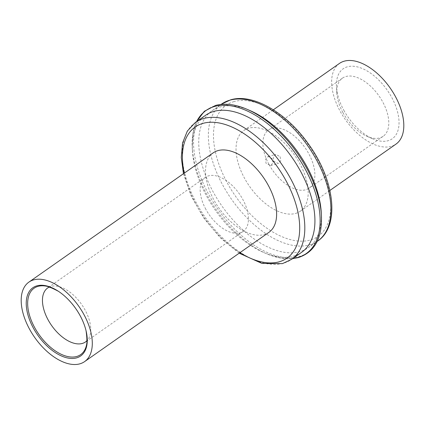 <?xml version="1.0" encoding="UTF-8"?>
<svg xmlns="http://www.w3.org/2000/svg" width="425" height="425" viewBox="0 0 425 425"><rect width="100%" height="100%" fill="white"/><g stroke="black" fill="none" stroke-linecap="round" stroke-linejoin="round"><path stroke-width="0.32" stroke-dasharray="2.12 1.59" d="M339.442 63.437A49.258 27.402 -125 0 0 342.614 115.451A49.258 27.402 -125 0 0 391.064 146.397A49.258 27.402 -125 0 0 396.01 144.091M343.83 110.293A42.739 23.773 -125 0 0 372.927 138.895A42.739 23.773 -125 0 0 397.147 132.685A42.739 23.773 -125 0 0 391.622 97.235A42.739 23.773 -125 0 0 356.022 66.597A42.739 23.773 -125 0 0 336.467 86.907A42.739 23.773 -125 0 0 343.83 110.293M295.455 213.451A49.258 27.402 -125 0 0 300.401 211.145A49.258 27.402 -125 0 0 297.224 159.131A49.258 27.402 -125 0 0 248.774 128.185A49.258 27.402 -125 0 0 243.833 130.491A49.258 27.402 -125 0 0 247.005 182.506A49.258 27.402 -125 0 0 295.455 213.451M272.42 158.817L268.09 156.49L265.588 159.125L266.013 163.312L270.571 165.575L272.999 162.956L272.42 158.817M321.236 212.282A83.667 46.543 55 0 1 308.082 247.786A83.667 46.543 55 0 1 299.683 251.696A83.667 46.543 55 0 1 217.387 199.139A83.667 46.543 55 0 1 212.001 110.787A83.667 46.543 55 0 1 220.4 106.877A83.667 46.543 55 0 1 249.863 110.511M301.676 252.28A83.667 46.543 55 0 1 293.277 256.19A83.667 46.543 55 0 1 263.813 252.556A83.667 46.543 55 0 1 192.435 150.785A83.667 46.543 55 0 1 205.594 115.281M213.196 152.857A48.535 26.998 -125 0 0 216.325 204.112A48.535 26.998 -125 0 0 264.063 234.595A48.535 26.998 -125 0 0 268.935 232.332M48.71 287.327A32.959 18.333 55 0 1 49.226 287.072A32.959 18.333 55 0 1 50.984 286.423A32.959 18.333 55 0 1 82.54 305.782A32.959 18.333 55 0 1 86.897 340.786A32.959 18.333 55 0 1 86.477 341.179M205.881 209.382A32.959 18.333 55 0 1 205.387 177.358A32.959 18.333 55 0 1 208.691 175.822A32.959 18.333 55 0 1 242.739 199.309A32.959 18.333 55 0 1 243.233 231.333A32.959 18.333 55 0 1 239.928 232.868A32.959 18.333 55 0 1 205.881 209.382M280.112 156.713L280.728 160.847L278.311 163.46L273.705 161.208L273.317 157.011L275.83 154.376L280.112 156.713M342.948 112.646A35.493 19.747 -125 0 0 367.115 136.398A35.493 19.747 -125 0 0 383.18 136.282A35.493 19.747 -125 0 0 382.643 101.798A35.493 19.747 -125 0 0 342.417 78.157A35.493 19.747 -125 0 0 336.834 93.224A35.493 19.747 -125 0 0 342.948 112.646M269.025 164.491A35.493 19.747 -125 0 0 309.251 188.126A35.493 19.747 -125 0 0 308.72 153.643A35.493 19.747 -125 0 0 268.488 130.007A35.493 19.747 -125 0 0 269.025 164.491M234.186 101.543A80.043 44.529 -125 0 0 227.359 183.048A80.043 44.529 -125 0 0 310.043 240.093A80.043 44.529 -125 0 0 316.869 158.589A80.043 44.529 -125 0 0 234.186 101.543M317.693 241.049A83.667 46.543 55 0 1 309.294 244.954A83.667 46.543 55 0 1 226.998 192.398A83.667 46.543 55 0 1 221.611 104.045M246.909 109.236A87.353 48.593 -125 0 0 216.144 105.448A87.353 48.593 -125 0 0 208.691 194.39A87.353 48.593 -125 0 0 298.924 256.642A87.353 48.593 -125 0 0 321.428 215.491M195.489 122.363A83.667 46.543 -125 0 0 200.882 210.715A83.667 46.543 -125 0 0 283.172 263.277A83.667 46.543 -125 0 0 291.571 259.367M196.669 121.539A87.353 48.593 -125 0 0 192.249 147.571A87.353 48.593 -125 0 0 266.767 253.826A87.353 48.593 -125 0 0 292.751 258.538M239.944 252.663A80.043 44.529 55 0 1 184.206 173.188M86.227 331.484L86.147 331.123A40.556 22.562 -125 0 0 86.073 330.793A40.556 22.562 -125 0 0 58.337 291.247A40.556 22.562 -125 0 0 58.039 291.061L57.742 290.865M300.401 211.145L329.89 190.464M243.833 130.491L273.323 109.804M212.001 110.787L221.096 104.407M308.082 247.786L317.178 241.411M263.813 252.556L266.767 253.826L280.187 258.023L292.581 258.66M192.435 150.785L192.249 147.571L192.876 133.524L196.499 121.656M183.462 173.713L191.324 196.355L204.106 218.514L220.586 238.08L239.195 253.183M48.434 287.332L49.226 287.072M205.387 177.358L47.674 287.964M243.233 231.333L85.526 341.934M86.381 341.434L86.897 340.786M270.571 165.575L278.311 163.46M383.18 136.282L309.251 188.126M367.115 136.398L372.927 138.895M336.834 93.224L336.467 86.907M342.417 78.157L268.488 130.007M268.09 156.49L275.83 154.376"/><path stroke-width="0.64" d="M329.89 190.464L396.01 144.091A49.258 27.402 -125 0 0 392.838 92.076A49.258 27.402 -125 0 0 344.388 61.131A49.258 27.402 -125 0 0 339.442 63.437L273.323 109.804M246.909 109.236L249.863 110.511A83.667 46.543 55 0 1 321.236 212.282L321.428 215.491A87.353 48.593 -125 0 0 246.909 109.236C235.243 104.268 224.793 102.993 215.549 105.427L204.335 111.297L196.499 121.656M213.993 111.371A83.667 46.543 55 0 1 296.283 163.928A83.667 46.543 55 0 1 301.676 252.28L291.571 259.367A83.667 46.543 -125 0 0 286.179 171.015A83.667 46.543 -125 0 0 203.888 118.458A83.667 46.543 -125 0 0 195.489 122.363L205.594 115.281A83.667 46.543 55 0 1 213.993 111.371M84.612 361.601L268.935 232.332A48.535 26.998 -125 0 0 265.806 181.077A48.535 26.998 -125 0 0 218.067 150.588A48.535 26.998 -125 0 0 213.196 152.857L28.879 282.126A48.535 26.998 55 0 1 33.75 279.857A48.535 26.998 55 0 1 81.483 310.346A48.535 26.998 55 0 1 84.612 361.601A48.535 26.998 55 0 1 79.741 363.869A48.535 26.998 55 0 1 32.002 333.381A48.535 26.998 55 0 1 28.879 282.126M76.479 357.908A41.655 23.173 55 0 1 33.453 328.228A41.655 23.173 55 0 1 37.007 285.812A41.655 23.173 55 0 1 57.742 290.865A41.655 23.173 55 0 1 86.227 331.484A41.655 23.173 55 0 1 76.479 357.908M86.477 341.179A32.959 18.333 55 0 1 85.526 341.934A32.959 18.333 55 0 1 82.216 343.474A32.959 18.333 55 0 1 49.799 322.772A32.959 18.333 55 0 1 47.674 287.964A32.959 18.333 55 0 1 48.71 287.327M317.693 241.049C340.287 226.095 334.767 180.317 308.725 144.404C286.955 113.151 253.358 93.123 230.77 99.779L221.611 104.045A83.667 46.543 55 0 1 230.01 100.135A83.667 46.543 55 0 1 312.301 152.697A83.667 46.543 55 0 1 317.693 241.049L317.178 241.411M292.751 258.538A87.353 48.593 -125 0 0 297.527 257.619A87.353 48.593 -125 0 0 304.98 168.672A87.353 48.593 -125 0 0 214.752 106.425A87.353 48.593 -125 0 0 196.669 121.539M239.944 252.663A80.043 44.529 55 0 0 278.38 262.028A80.043 44.529 -125 0 0 278.991 261.869A80.043 44.529 55 0 0 286.078 180.832A80.043 44.529 55 0 0 203.75 123.16A80.043 44.529 -125 0 0 203.139 123.319A80.043 44.529 55 0 0 184.206 173.188M58.039 291.061A40.556 22.562 -125 0 0 38.154 286.328A40.556 22.562 -125 0 0 34.691 327.622A40.556 22.562 -125 0 0 76.58 356.522A40.556 22.562 -125 0 0 86.147 331.133M221.096 104.407L221.611 104.045M292.581 258.66L298.122 257.64C314.532 252.354 322.299 238.308 321.428 215.491M195.489 122.363L187.329 131.07L182.548 143.044L181.278 157.51L183.462 173.713M239.195 253.183L261.864 263.399L282.413 263.633L291.571 259.367M86.073 330.793C87.019 337.838 87.125 341.387 86.381 341.434M58.337 291.247C52.036 287.953 48.737 286.652 48.434 287.332"/></g></svg>
